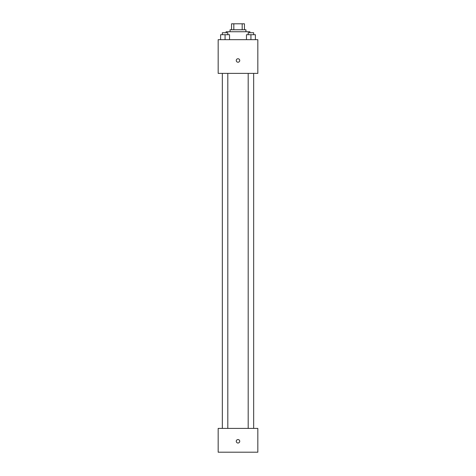 <?xml version="1.0" encoding="UTF-8"?>
<svg xmlns="http://www.w3.org/2000/svg" width="476" height="476" viewBox="0 0 476 476"><rect width="100%" height="100%" fill="white"/><g stroke="black" fill="none" stroke-linecap="round" stroke-linejoin="round"><path stroke-width="0.71" d="M233.823 29.75L233.823 23.8L231.556 23.8L231.556 29.75L231.556 23.8M233.823 23.8L244.444 23.8L244.444 29.75M242.177 29.75L242.177 23.8M230.069 31.731L230.069 29.75L245.931 29.75L245.931 31.731M249.9 32.725L249.9 31.731L226.1 31.731L226.1 32.725M218.169 39.669L257.831 39.669L257.831 73.381L218.169 73.381L218.169 39.669M238 62.225A1.737 1.737 0 0 1 236.495 59.625A1.737 1.737 0 0 1 239.505 59.625A1.737 1.737 0 0 1 238 62.225M218.169 428.4L257.831 428.4L257.831 452.2L218.169 452.2L218.169 428.4M238 443.025A1.737 1.737 0 0 1 236.495 440.425A1.737 1.737 0 0 1 239.505 440.425A1.737 1.737 0 0 1 238 443.025M246.467 39.669L246.467 34.706L255.392 34.706L255.392 39.669L255.392 34.706M250.929 39.669L250.929 34.706M253.666 34.706L253.666 32.725L248.192 32.725L248.192 34.706M220.608 39.669L220.608 34.706L229.533 34.706L229.533 39.669L229.533 34.706M225.071 39.669L225.071 34.706M227.808 34.706L227.808 32.725L222.334 32.725L222.334 34.706M248.192 73.381L248.192 428.4M253.666 73.381L253.666 428.4M227.808 428.4L227.808 73.381M222.334 428.4L222.334 73.381"/></g></svg>

